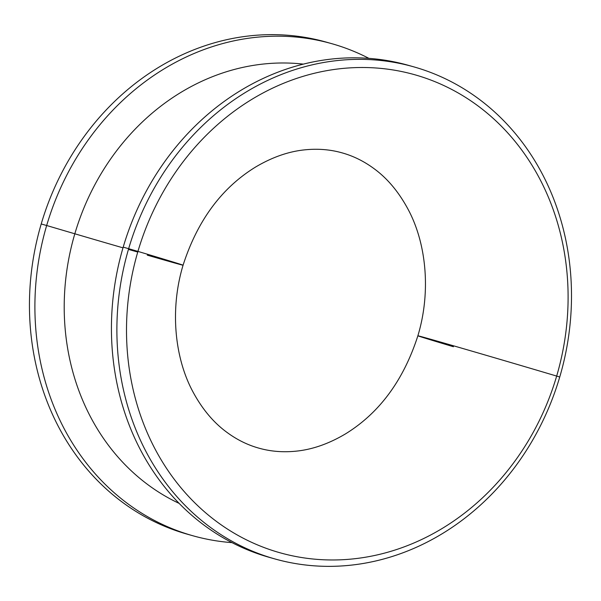 <?xml version="1.0" encoding="UTF-8"?>
<svg xmlns="http://www.w3.org/2000/svg" width="601" height="601" viewBox="0 0 601 601"><rect width="100%" height="100%" fill="white"/><g stroke="black" fill="none" stroke-linecap="round" stroke-linejoin="round"><path stroke-width="0.9" d="M147.268 255.147A102.606 0.593 -163.6 0 0 183.072 265.206C197.421 220.695 221.536 188.008 255.41 167.138C272.306 157.101 288.991 151.317 305.466 149.777C318.139 148.552 330.227 149.544 341.729 152.759C353.253 155.922 364.116 161.293 374.325 168.866C387.637 178.655 398.921 192.207 408.184 209.501C426.297 243.262 431.21 291.695 417.875 335.794A102.606 0.593 16.4 0 1 556.669 376.076A248.326 218.441 -74.2 0 1 277.189 551.958A248.326 218.441 -74.2 0 1 137.937 251.406A102.606 0.593 16.4 0 1 183.072 265.206A102.606 0.593 -163.6 0 0 137.937 251.406A248.326 218.441 105.8 0 0 277.189 551.958A248.326 218.441 105.8 0 0 556.669 376.076L559.734 377.03A255.658 224.887 -74.2 0 1 272.013 558.111A255.658 224.887 -74.2 0 1 128.652 248.686L137.937 251.406L128.652 248.686A255.658 224.887 -74.2 0 1 416.373 67.605A255.658 224.887 -74.2 0 1 559.734 377.03L556.669 376.068A248.326 218.441 105.8 0 0 417.417 75.516A248.326 218.441 105.8 0 0 137.937 251.406A248.326 218.441 -74.2 0 1 417.417 75.516A248.326 218.441 -74.2 0 1 556.669 376.076A102.606 0.593 -163.6 0 0 417.875 335.794A102.606 0.593 -163.6 0 0 453.424 346.732M329.017 42.919A255.658 224.887 105.8 0 0 41.214 223.97A255.658 224.887 -74.2 0 1 326.298 42.13L331.752 43.67A255.658 224.887 105.8 0 0 46.668 225.51L41.214 223.97L46.668 225.51A255.658 224.887 105.8 0 0 192.666 535.701A255.658 224.887 105.8 0 0 232.031 542.635A255.658 224.887 -74.2 0 1 46.668 225.51L74.824 233.789A230.641 202.883 105.8 0 0 179.181 503.413A230.641 202.883 105.8 0 1 74.824 233.789L46.668 225.51A255.658 224.887 -74.2 0 1 368.924 58.365A255.658 224.887 105.8 0 0 331.752 43.67M192.666 535.701L187.211 534.161A255.658 224.887 -74.2 0 1 41.214 223.97A255.658 224.887 105.8 0 0 189.946 534.905M303.355 64.119A230.641 202.883 105.8 0 0 74.824 233.789A80.106 0.466 -163.6 0 0 122.995 247.837A80.106 0.466 16.4 0 1 74.824 233.789A230.641 202.883 105.8 0 1 303.355 64.119M128.441 249.4A80.106 0.466 -163.6 0 0 137.096 251.872A80.106 0.466 16.4 0 1 128.441 249.4M411.001 66.095A255.658 224.887 105.8 0 0 123.197 247.146A255.658 224.887 105.8 0 0 271.93 558.081M274.649 558.87L269.203 557.33A255.658 224.887 -74.2 0 1 123.197 247.146L128.652 248.686A255.658 224.887 105.8 0 0 274.649 558.87A255.658 224.887 105.8 0 0 559.734 377.03A255.658 224.887 105.8 0 0 413.736 66.839A255.658 224.887 105.8 0 0 128.652 248.686L123.197 247.146A255.658 224.887 -74.2 0 1 408.282 65.299L413.736 66.839M417.875 335.794C403.526 380.305 379.419 412.992 345.537 433.862C328.649 443.899 311.964 449.683 295.482 451.223C282.808 452.448 270.72 451.456 259.219 448.241C247.695 445.078 236.832 439.707 226.63 432.134C213.317 422.345 202.026 408.793 192.763 391.499C174.658 357.738 169.737 309.305 183.072 265.206"/></g></svg>
